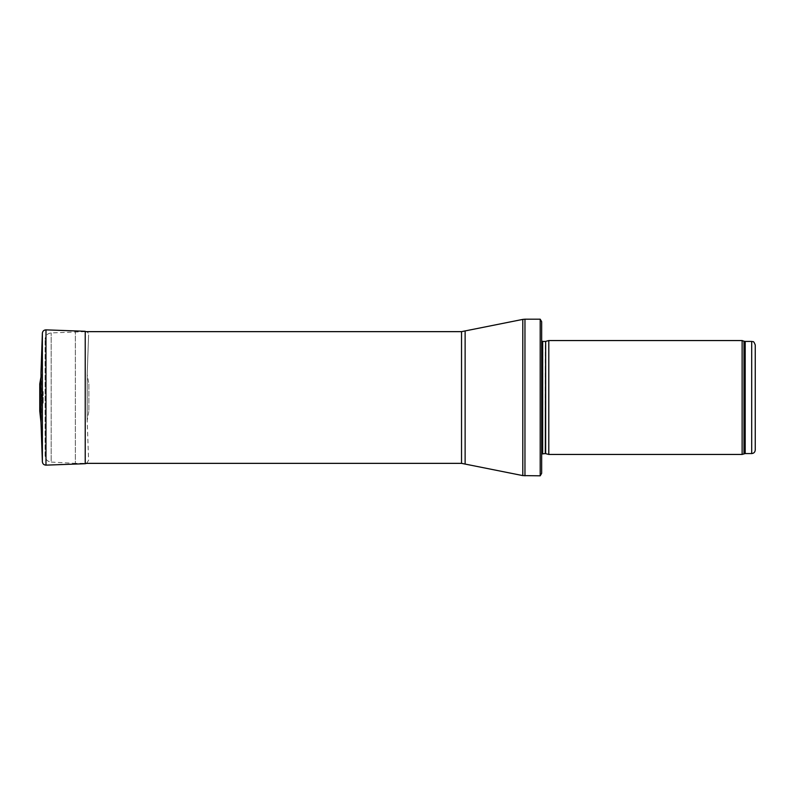 <?xml version="1.0" encoding="UTF-8"?>
<svg xmlns="http://www.w3.org/2000/svg" width="795" height="795" viewBox="0 0 795 795"><rect width="100%" height="100%" fill="white"/><g stroke="black" fill="none" stroke-linecap="round" stroke-linejoin="round"><path stroke-width="0.6" stroke-dasharray="3.98 2.98" d="M755.25 344.99L755.25 450.01M742.123 454.452L742.123 340.548M548.788 454.452L548.788 340.548M541.663 458.019L541.663 453.985M541.663 473.323L541.663 321.677M540.193 475.817L540.193 319.183M45.086 455.684L45.086 339.316L45.086 455.684C45.414 459.421 47.442 461.557 51.158 462.084L51.158 332.916L51.158 462.084L75.336 463.356L75.336 331.644L75.336 463.356L85.224 463.356M43.178 391.557L43.178 403.443L43.178 391.557C42.473 396.616 42.026 397.997 41.837 395.701L39.75 383.955L39.75 411.045L41.767 399.686C42.006 396.864 42.473 398.116 43.178 403.443M88.881 383.935L88.881 411.065L88.881 383.935L87.202 374.425L87.202 420.575L87.202 374.425L87.221 420.883L87.221 374.117L88.593 334.904L87.221 374.147M41.469 374.207L41.469 420.793L41.002 372.458M85.224 463.714L85.224 331.286C87.351 331.565 88.474 332.767 88.593 334.904L88.593 334.784M751.692 453.567L751.692 341.433M745.203 453.567L745.203 341.433M743.981 453.776L743.981 341.224M545.648 453.617L545.648 341.383M545.281 453.567L545.281 341.433M542.677 453.567L542.677 341.433M524.958 475.817L524.958 319.183M522.802 475.599L522.802 319.401M465.125 463.724L465.125 331.276M461.537 463.356L461.537 331.644M41.002 422.662L41.002 372.428M42.373 461.776L42.373 333.224M45.981 465.135L45.981 329.865M541.663 336.981L541.663 341.015M85.224 331.644L51.158 332.916C47.442 333.443 45.414 335.579 45.086 339.316M86.655 463.356L88.593 460.216L87.202 420.575L88.881 411.065M41.002 376.86L41.002 422.543"/><path stroke-width="1.19" d="M751.692 453.567L751.692 341.433C752.776 342.198 753.431 339.972 755.25 344.99L755.25 450.01C755.041 452.166 753.849 453.359 751.692 453.567L745.203 453.567L742.123 454.452L548.788 454.452L548.788 340.548L742.123 340.548L742.123 454.452M545.648 453.617L545.648 341.383L545.281 453.567L548.788 454.452M545.281 453.567L541.663 453.985M540.193 475.817L540.193 319.183L541.663 321.677L541.663 473.323L540.193 475.817L522.802 475.599L461.537 463.356L85.224 463.356M45.981 329.865L45.981 465.135L85.224 463.714L85.224 331.286L45.981 329.865C43.844 329.985 42.642 331.108 42.373 333.224L41.002 372.338L41.002 422.423M39.75 383.955L41.002 376.86L39.75 383.955L39.75 411.045L41.002 422.543L41.002 376.86M751.692 341.433L745.203 341.433L745.203 453.567M745.203 341.433L743.981 341.224L743.981 453.776M545.281 341.433L542.677 341.433L542.677 453.567M540.193 319.183L524.958 319.183L524.958 475.817M461.537 463.356L461.537 331.644L522.802 319.401L522.802 475.599M465.125 331.276L465.125 463.724M41.002 372.577L42.373 333.224L42.373 461.776L41.002 422.662M743.981 341.224L742.123 340.548M545.648 341.383L548.788 340.548M542.677 341.433L541.663 341.015M522.802 319.401L524.958 319.183M461.537 331.644L85.224 331.644M45.981 465.135C43.854 465.015 42.642 463.892 42.373 461.776M85.224 463.714L86.655 463.356"/></g></svg>
